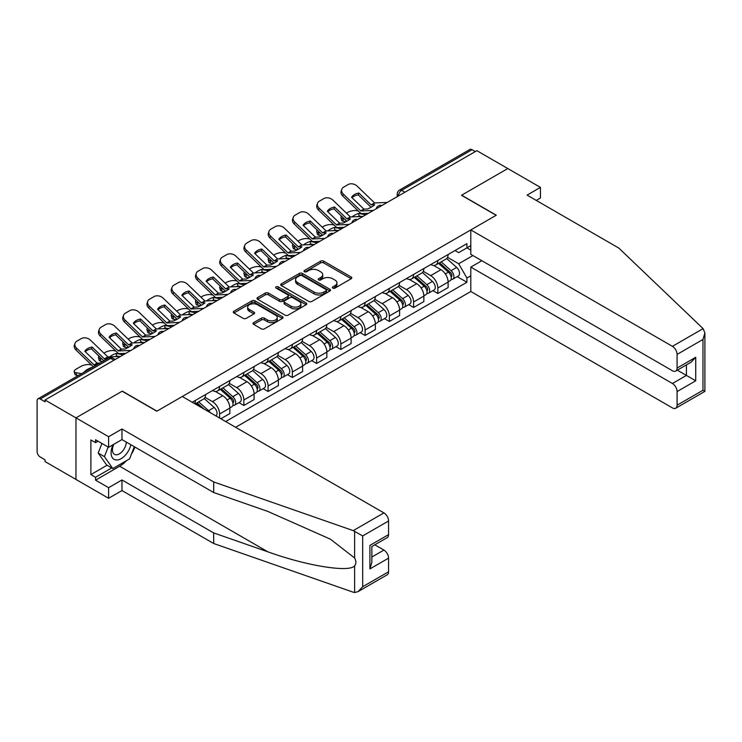 <?xml version="1.0" encoding="UTF-8"?>
<svg xmlns="http://www.w3.org/2000/svg" width="742" height="742" viewBox="0 0 742 742"><rect width="100%" height="100%" fill="white"/><g stroke="black" fill="none" stroke-linecap="round" stroke-linejoin="round"><path stroke-width="1.11" d="M332.806 288.119A1.512 0.872 0 0 0 334.948 288.119L351.161 278.751A2.161 1.243 0 0 0 351.791 277.87A2.161 1.243 0 0 0 351.161 276.989L323.688 261.138A2.161 1.243 0 0 0 320.637 261.138L304.424 270.496A1.512 0.872 0 0 0 303.988 271.108A1.512 0.872 0 0 0 304.424 271.73A1.512 0.872 0 0 0 306.567 271.73L308.663 270.515A6.901 3.988 0 0 1 318.429 270.515L320.72 271.841A6.901 3.988 0 0 1 322.742 274.661A6.901 3.988 0 0 1 320.72 277.48L318.615 278.686A1.512 0.872 0 0 0 318.179 279.307A1.512 0.872 0 0 0 318.615 279.92A1.512 0.872 0 0 0 320.757 279.92L322.853 278.714A6.901 3.988 0 0 1 332.62 278.714L334.911 280.031A6.901 3.988 0 0 1 336.933 282.85A6.901 3.988 0 0 1 334.911 285.67L332.806 286.885A1.512 0.872 0 0 0 332.37 287.497A1.512 0.872 0 0 0 332.806 288.119L332.806 286.885M253.653 322.622A2.161 1.243 0 0 0 253.022 323.503A2.161 1.243 0 0 0 253.653 324.384L261.36 328.836A2.161 1.243 0 0 0 264.412 328.836L282.414 318.439A2.161 1.243 0 0 0 283.054 317.557A2.161 1.243 0 0 0 282.414 316.676L254.951 300.825A2.161 1.243 0 0 0 251.9 300.825L233.897 311.213A2.161 1.243 0 0 0 233.266 312.094A2.161 1.243 0 0 0 233.897 312.976L243.2 318.355A2.161 1.243 0 0 0 246.251 318.355L253.959 313.903A2.161 1.243 0 0 0 254.589 313.022A2.161 1.243 0 0 0 253.959 312.141L249.349 309.479A5.769 3.33 0 0 1 247.652 307.123A5.769 3.33 0 0 1 251.213 304.044A5.769 3.33 0 0 1 257.511 304.767L275.588 315.202A5.769 3.33 0 0 1 277.276 317.557A5.769 3.33 0 0 1 273.715 320.637A5.769 3.33 0 0 1 267.426 319.913L264.412 318.179A2.161 1.243 0 0 0 261.36 318.179L253.653 322.622L253.653 324.384L261.36 319.969L261.36 318.179M45.03 400.003L476.865 150.682L507.797 168.545L461.478 195.285L496.138 215.301L156.952 411.133L122.291 391.117L75.962 417.867L45.03 400.003L45.03 401.802L40.207 399.02A4.396 2.541 -120 0 0 38.009 398.797A4.396 2.541 -120 0 0 37.1 400.81L37.1 451.609A4.396 2.541 -120 0 0 40.207 456.998L45.03 459.78L45.03 461.57L75.962 479.434L75.962 417.867L75.962 479.434L108.61 498.281L108.61 487.689L121.976 479.972L121.976 490.564L108.61 498.281M308.811 301.438A2.161 1.243 0 0 0 311.863 301.438L329.875 291.04A2.161 1.243 0 0 0 330.505 290.159A2.161 1.243 0 0 0 329.875 289.278L302.402 273.427A2.161 1.243 0 0 0 299.351 273.427L281.348 283.824A2.161 1.243 0 0 0 280.717 284.705A2.161 1.243 0 0 0 281.348 285.587L308.811 301.438M276.692 288.443A1.512 0.872 0 0 1 278.222 288.657L278.222 286.857L306.149 302.977A2.161 1.243 0 0 1 306.78 303.858A2.161 1.243 0 0 1 306.149 304.739L288.137 315.137A2.161 1.243 0 0 1 285.086 315.137L257.622 299.276L257.622 297.514A2.161 1.243 0 0 0 256.992 298.395A2.161 1.243 0 0 0 257.622 299.276M257.622 297.514L265.33 293.071A2.161 1.243 0 0 1 268.381 293.071L279.521 299.499A2.161 1.243 0 0 0 282.572 299.499L287.683 296.55A2.161 1.243 0 0 0 288.313 295.668A2.161 1.243 0 0 0 287.683 294.787L276.089 288.091A1.512 0.872 0 0 1 275.644 287.479A1.512 0.872 0 0 1 276.571 286.672A1.512 0.872 0 0 1 278.222 286.857M235.613 427.29L470.808 291.504L672.419 407.905A6.595 3.812 -120 0 0 675.721 408.23A6.595 3.812 -120 0 0 677.084 405.206L677.084 391.572A6.595 3.812 -120 0 0 672.419 383.493L686.415 375.415L695.736 380.794L677.084 391.572M404.891 192.234L401.626 190.351A4.396 2.541 60 0 0 399.428 190.137L469.853 149.476A4.396 2.541 60 0 1 472.051 149.698L401.626 190.351A4.396 2.541 120 0 0 398.519 195.74L398.519 195.916M475.316 151.581L472.051 149.698M437.845 260.442A10.11 5.834 60 0 1 435.758 264.987L446.016 259.06A10.11 5.834 -120 0 0 448.112 254.525M423.292 271.34L430.694 275.616A10.11 5.834 60 0 1 437.845 287.998L448.112 282.081A10.11 5.834 -120 0 0 440.961 269.689L433.616 265.45M448.112 282.081L448.112 287.553L437.845 293.47L432.929 290.632M435.758 264.987A10.11 5.834 60 0 1 430.777 264.532M437.845 287.998L437.845 293.47M413.6 274.447A10.11 5.834 60 0 1 411.504 278.983L421.762 273.065A10.11 5.834 -120 0 0 423.858 268.521M408.675 304.637L413.6 307.476L423.858 301.549L423.858 296.077A10.11 5.834 -120 0 0 416.707 283.694L409.361 279.456M411.504 278.983A10.11 5.834 60 0 1 406.523 278.528M399.038 285.336L406.449 289.612A10.11 5.834 60 0 1 413.6 302.003L413.6 307.476M389.346 288.452A10.11 5.834 60 0 1 387.25 292.988L397.517 287.061A10.11 5.834 -120 0 0 399.604 282.526M384.43 318.633L389.346 321.471L399.604 315.554L399.604 310.082A10.11 5.834 -120 0 0 392.453 297.69L385.117 293.452M387.25 292.988A10.11 5.834 60 0 1 382.278 292.534M374.784 299.341L382.195 303.617A10.11 5.834 60 0 1 389.346 315.999L389.346 321.471M365.101 302.448A10.11 5.834 60 0 1 363.005 306.984L373.263 301.067A10.11 5.834 -120 0 0 375.359 296.522M360.176 332.639L365.101 335.477L375.359 329.55L375.359 324.078A10.11 5.834 -120 0 0 368.208 311.696L360.862 307.457M363.005 306.984A10.11 5.834 60 0 1 358.024 306.529M350.539 313.337L357.95 317.613A10.11 5.834 60 0 1 365.101 330.005L365.101 335.477M340.847 316.454A10.11 5.834 60 0 1 338.751 320.989L349.018 315.062A10.11 5.834 -120 0 0 351.105 310.527M335.931 346.635L340.847 349.473L351.105 343.555L351.105 338.083A10.11 5.834 -120 0 0 343.954 325.692L336.618 321.453M338.751 320.989A10.11 5.834 60 0 1 333.779 320.535M326.285 327.343L333.696 331.618A10.11 5.834 60 0 1 340.847 344L340.847 349.473M316.602 330.45A10.11 5.834 60 0 1 314.506 334.985L324.764 329.068A10.11 5.834 -120 0 0 326.86 324.523M311.677 360.64L316.602 363.478L326.86 357.551L326.86 352.079A10.11 5.834 -120 0 0 319.709 339.697L312.363 335.458M314.506 334.985A10.11 5.834 60 0 1 309.525 334.531M302.04 341.339L309.451 345.614A10.11 5.834 60 0 1 316.602 358.006L316.602 363.478M292.348 344.455A10.11 5.834 60 0 1 290.252 348.99L300.51 343.064A10.11 5.834 -120 0 0 302.606 338.528M287.432 374.636L292.348 377.474L302.606 371.557L302.606 366.084A10.11 5.834 -120 0 0 295.455 353.693L288.109 349.454M290.252 348.99A10.11 5.834 60 0 1 285.271 348.536M277.786 355.344L285.197 359.62A10.11 5.834 60 0 1 292.348 372.002L292.348 377.474M268.094 358.451A10.11 5.834 60 0 1 266.007 362.986L276.265 357.069A10.11 5.834 -120 0 0 278.361 352.524M263.178 388.641L268.094 391.479L278.361 385.552L278.361 380.08A10.11 5.834 -120 0 0 271.21 367.698L263.864 363.459M266.007 362.986A10.11 5.834 60 0 1 261.026 362.532M253.541 369.34L260.943 373.616A10.11 5.834 60 0 1 268.094 386.007L268.094 391.479M243.849 372.456A10.11 5.834 60 0 1 241.753 376.992L252.011 371.065A10.11 5.834 -120 0 0 254.107 366.529M238.933 402.637L243.849 405.475L254.107 399.558L254.107 394.085A10.11 5.834 -120 0 0 246.956 381.694L239.61 377.455M241.753 376.992A10.11 5.834 60 0 1 236.772 376.537M229.287 383.345L236.698 387.621A10.11 5.834 60 0 1 243.849 400.003L243.849 405.475M219.595 386.452A10.11 5.834 60 0 1 217.499 390.988L227.766 385.07A10.11 5.834 -120 0 0 229.853 380.525M220.838 418.766L229.853 413.554L229.853 408.081A10.11 5.834 -120 0 0 222.711 395.699L215.365 391.461M217.499 390.988A10.11 5.834 60 0 1 212.527 390.533M205.033 397.341L212.444 401.617A10.11 5.834 60 0 1 219.595 414.008L219.595 418.043M195.127 403.917L203.512 399.066A10.11 5.834 -120 0 0 205.608 394.531M195.35 400.457A10.11 5.834 60 0 1 194.599 403.611M470.808 250.128L466.922 247.884L458.677 252.642L455.022 250.527M447.537 257.335L458.677 263.772L472.904 255.554M470.808 275.792L466.922 278.037L458.677 263.772M225.661 421.549L466.922 282.257L466.922 278.037M470.808 245.639L466.922 247.884L466.922 243.664L192.243 402.247M457.183 276.636L466.922 282.257M333.408 288.332L334.911 287.469A6.901 3.988 0 0 0 336.933 284.65L336.933 282.85M322.742 274.661L322.742 276.451A6.901 3.988 0 0 1 320.72 279.27L319.218 280.133M351.161 276.989L351.161 278.751L323.688 262.928A2.161 1.243 0 0 0 320.637 262.928L305.036 271.943M329.875 289.278L329.875 291.04L302.402 275.217A2.161 1.243 0 0 0 299.351 275.217L281.376 285.596L281.348 283.824M326.053 290.781A1.512 0.872 0 0 0 326.499 290.159A1.512 0.872 0 0 0 326.053 289.547L301.948 275.625A1.512 0.872 0 0 0 299.814 275.625L297.598 276.905A6.901 3.988 0 0 0 295.576 279.725A6.901 3.988 0 0 0 297.598 282.544L314.079 292.06A6.901 3.988 0 0 0 323.846 292.06L326.053 290.781L326.053 292.571A1.512 0.872 0 0 0 326.499 291.958L326.499 290.159M295.576 279.725L295.576 281.515A6.901 3.988 0 0 0 297.598 284.334L297.598 282.544M326.053 292.571L323.846 293.851A6.901 3.988 0 0 1 314.079 293.851L297.598 284.334M257.65 299.295L265.33 294.862L265.33 293.071M288.313 295.668L288.313 297.468A2.161 1.243 0 0 1 287.683 298.349L282.572 301.298A2.161 1.243 0 0 1 279.521 301.298L268.381 294.862A2.161 1.243 0 0 0 265.33 294.862M278.222 288.657L306.112 304.758M291.077 306.177A5.769 3.33 0 0 0 297.366 306.9A5.769 3.33 0 0 0 300.927 303.821A5.769 3.33 0 0 0 299.239 301.465L292.867 297.783A2.161 1.243 0 0 0 289.816 297.783L284.705 300.733A2.161 1.243 0 0 0 284.075 301.614A2.161 1.243 0 0 0 284.705 302.495L291.077 306.177L291.077 307.967A5.769 3.33 0 0 0 297.366 308.691A5.769 3.33 0 0 0 300.927 305.611L300.927 303.821M284.075 301.614L284.075 303.413A2.161 1.243 0 0 0 284.705 304.294L284.705 302.495M291.077 307.967L284.705 304.294M277.276 317.557L277.276 319.357A5.769 3.33 0 0 1 273.715 322.436A5.769 3.33 0 0 1 267.426 321.713L264.412 319.969A2.161 1.243 0 0 0 261.36 319.969M247.652 307.123L247.652 308.913A5.769 3.33 0 0 0 249.349 311.269L249.349 309.479M253.959 312.141L253.959 313.903L249.349 311.269M282.387 318.457L254.951 302.615A2.161 1.243 0 0 0 251.9 302.615L233.925 312.994L233.897 311.213M361.679 216.488L359.174 216.015L358.534 213.427L365.787 214.818M346.393 213.121L347.451 212.509A6.595 2.402 -13.9 0 1 356.54 210.663L358.293 210.997M341.533 216.163A6.595 2.402 -13.9 0 0 340.968 217.545A6.595 2.402 -13.9 0 0 342.702 218.649L343.351 221.227A6.595 2.402 166.1 0 1 341.608 220.124L340.968 217.545M344.464 218.983L342.702 218.649M358.534 213.427A13.634 4.971 -13.9 0 0 351.986 216.942M345.939 221.728L343.351 221.227M359.174 216.015A13.634 4.971 -13.9 0 0 357.477 216.683M438.55 263.373L448.428 272.193A5.5 3.172 60 0 1 450.153 280.689L448.103 281.877M438.81 263.605L443.466 266.295M439.552 262.798L450.542 272.611A2.634 1.521 60 0 1 451.368 276.692A2.634 1.521 60 0 1 451.127 276.785M441.193 261.843L451.071 270.663A5.5 3.172 60 0 1 452.796 279.159A5.5 3.172 60 0 1 451.136 279.335M446.703 258.541L456.673 267.435A5.5 3.172 60 0 1 458.398 275.931L452.796 279.159M358.868 193.041A13.634 9.961 -160.8 0 0 351.56 197.251L363.83 209.077L367.411 209.04A13.634 3.181 -20.2 0 0 371.696 206.907A13.634 3.181 -20.2 0 0 374.719 204.829L371.139 204.866L358.868 193.041L358.228 194.877L370.499 206.703A3.302 1.901 -120 0 0 371.148 207.213M373.402 210.422L360.825 210.951L343.351 194.135L342.702 195.971A6.595 4.823 -160.8 0 1 341.144 191.121L341.784 189.275A6.595 4.823 19.2 0 0 343.351 194.135M368.412 213.297L361.929 213.603A3.302 1.901 60 0 1 360.825 213.288A3.302 1.901 60 0 1 360.083 212.722L342.702 195.971M387.241 202.427L374.654 202.965L357.18 186.14A6.595 4.823 19.2 0 0 348.1 184.572L343.592 187.179A6.595 4.823 19.2 0 0 341.784 189.275M352.042 197.724A13.634 9.961 -160.8 0 1 358.228 194.877M337.425 230.493L334.93 230.011L334.29 227.432L341.533 228.814M322.149 227.117L323.206 226.505A6.595 2.402 -13.9 0 1 332.295 224.659L334.048 224.993M317.288 230.168A6.595 2.402 -13.9 0 0 316.723 231.541A6.595 2.402 -13.9 0 0 318.457 232.645L319.097 235.233A6.595 2.402 166.1 0 1 317.363 234.129L316.723 231.541M320.21 232.988L318.457 232.645M334.29 227.432A13.634 4.971 -13.9 0 0 327.732 230.938M321.694 235.724L319.097 235.233M334.93 230.011A13.634 4.971 -13.9 0 0 333.223 230.688M414.296 277.369L424.183 286.189A5.5 3.172 60 0 1 425.908 294.685L423.858 295.873M414.565 277.61L419.211 280.291M415.297 276.794L426.288 286.607A2.634 1.521 60 0 1 427.123 290.688A2.634 1.521 60 0 1 426.882 290.781M416.939 275.848L426.826 284.668A5.5 3.172 60 0 1 428.551 293.164A5.5 3.172 60 0 1 426.891 293.34M422.448 272.537L432.419 281.431A5.5 3.172 60 0 1 434.144 289.937L428.551 293.164M313.18 244.498L310.675 244.016L310.035 241.438L317.288 242.82M297.894 241.122L298.952 240.51A6.595 2.402 -13.9 0 1 308.041 238.664L309.794 238.998M293.034 244.164A6.595 2.402 -13.9 0 0 292.469 245.546A6.595 2.402 -13.9 0 0 294.203 246.65L294.843 249.229A6.595 2.402 166.1 0 1 293.109 248.125L292.469 245.546M295.965 246.984L294.203 246.65M310.035 241.438A13.634 4.971 -13.9 0 0 303.487 244.943M297.44 249.729L294.843 249.229M310.675 244.016A13.634 4.971 -13.9 0 0 308.978 244.684M390.051 291.374L399.929 300.195A5.5 3.172 60 0 1 401.654 308.691L399.604 309.878M390.311 291.606L394.967 294.296M391.043 290.799L402.043 300.612A2.634 1.521 60 0 1 402.869 304.693A2.634 1.521 60 0 1 402.628 304.786M392.694 289.844L402.572 298.664A5.5 3.172 60 0 1 404.297 307.16A5.5 3.172 60 0 1 402.637 307.336M398.204 286.542L408.174 295.437A5.5 3.172 60 0 1 409.899 303.932L404.297 307.16M703.11 328.623L704.9 332.973L702.971 339.465L677.084 354.416A6.595 3.812 -120 0 0 672.419 346.338L703.11 328.623L618.791 248.06L527.08 195.109L540.445 187.392L507.797 168.545L461.635 195.202L496.296 215.217L470.808 229.927L672.419 346.338M540.445 187.392L540.445 197.984L536.253 200.405M470.808 291.504L470.808 267.092L672.419 383.493M470.808 229.927L470.808 254.339L672.419 370.75A6.595 3.812 -120 0 0 675.721 371.074A6.595 3.812 -120 0 0 677.084 368.051L677.084 354.416M481.846 260.72L470.808 267.092M677.307 370.156L686.415 375.415L686.415 364.897M677.084 368.051L695.736 357.282L691.08 362.207L675.721 371.074M677.084 405.206L702.971 390.264L703.954 390.83M121.976 479.972L213.687 532.923L213.687 543.515L353.22 592.19L354.611 592.524L358.024 591.652L362.69 586.727L388.567 571.785A6.595 3.812 60 0 1 387.203 574.8L358.024 591.652M213.687 532.923L267.899 551.835C306.409 565.831 349.556 572.778 354.611 565.803C356.308 563.679 356.308 561.073 354.611 557.984L330.394 539.165L267.899 511.451L213.687 492.53L121.976 439.579L108.61 447.305L95.551 439.765L95.551 442.631L90.886 439.941L90.886 474.583L95.551 477.282L111.717 467.942M213.687 543.515L121.976 490.564M388.567 520.986L362.69 535.928L353.22 530.623L213.687 481.948L121.976 428.997L108.61 436.713L75.962 417.867L122.133 391.21L156.794 411.226L182.291 396.506L383.911 512.908A6.595 3.812 60 0 1 388.567 520.986L388.567 534.63A6.595 3.812 60 0 1 387.203 537.644L371.853 546.511L371.853 562.408L369.915 568.91L369.915 545.398C372.438 546.845 372.438 546.845 369.915 545.398L388.567 534.63M108.61 436.713L108.61 447.305M126.502 460.671A24.736 14.284 -60 0 1 119.647 466.236L95.551 480.148L108.61 487.689M95.551 480.148L95.551 477.282M121.976 428.997L121.976 439.579M213.687 481.948L213.687 492.53M371.853 557.029L383.911 550.063A6.595 3.812 60 0 1 388.567 558.142L388.567 571.785M383.911 550.063L374.803 544.804M134.923 447.055A24.736 14.284 -60 0 1 131.408 454.197M98.037 441.202L95.551 442.631M90.886 474.583L107.052 465.253M113.053 444.736A14.293 8.245 120 0 0 111.096 452.778A14.293 8.245 120 0 0 119.722 459.335A14.293 8.245 120 0 0 130.87 444.718M113.823 444.291A9.785 5.648 120 0 0 112.441 449.875A9.785 5.648 120 0 0 114.463 454.354A9.785 5.648 120 0 0 121.938 451.804A9.785 5.648 120 0 0 126.27 442.065M134.311 446.703L129.59 458.881L112.803 468.573L106.588 464.984L98.194 453.047L101.923 443.438M112.803 468.573L104.418 456.636L108.137 447.036M98.194 453.047L104.418 456.636M334.614 207.037A13.634 9.961 -160.8 0 0 327.315 211.257L339.678 223.156L343.166 223.045A13.634 3.181 -20.2 0 0 347.451 220.903A13.634 3.181 -20.2 0 0 350.474 218.825L346.987 218.936L334.614 207.037L333.974 208.882L346.245 220.708A3.302 1.901 -120 0 0 346.894 221.218M349.157 224.418L336.571 224.947L319.097 208.131L318.457 209.977A6.595 4.823 -160.8 0 1 316.89 205.117L317.53 203.271A6.595 4.823 19.2 0 0 319.097 208.131M344.158 227.302L337.684 227.599A3.302 1.901 60 0 1 336.571 227.284A3.302 1.901 60 0 1 335.838 226.718L318.457 209.977M362.986 216.432L350.409 216.961L332.935 200.145A6.595 4.823 19.2 0 0 323.846 198.578L319.338 201.175A6.595 4.823 19.2 0 0 317.53 203.271M327.797 211.72A13.634 9.961 -160.8 0 1 333.974 208.882M310.369 221.042A13.634 9.961 -160.8 0 0 303.061 225.253L315.331 237.078L318.912 237.041A13.634 3.181 -20.2 0 0 323.197 234.908A13.634 3.181 -20.2 0 0 326.22 232.83L322.64 232.867L310.369 221.042L309.729 222.878L322 234.704A3.302 1.901 -120 0 0 322.649 235.214M324.903 238.423L312.326 238.952L294.843 222.136L294.203 223.973A6.595 4.823 -160.8 0 1 292.645 219.122L293.285 217.276A6.595 4.823 19.2 0 0 294.843 222.136M319.913 241.298L313.43 241.604A3.302 1.901 60 0 1 312.326 241.289A3.302 1.901 60 0 1 311.584 240.723L294.203 223.973M338.742 230.428L326.155 230.966L308.681 214.141A6.595 4.823 19.2 0 0 299.592 212.574L295.084 215.18A6.595 4.823 19.2 0 0 293.285 217.276M303.543 225.726A13.634 9.961 -160.8 0 1 309.729 222.878M288.926 258.494L286.431 258.021L285.791 255.433L293.034 256.815M273.65 255.118L274.707 254.506A6.595 2.402 -13.9 0 1 283.787 252.66L285.549 252.994M268.79 258.17A6.595 2.402 -13.9 0 0 268.214 259.542A6.595 2.402 -13.9 0 0 269.958 260.646L270.598 263.234A6.595 2.402 166.1 0 1 268.864 262.13L268.214 259.542M271.711 260.989L269.958 260.646M285.791 255.433A13.634 4.971 -13.9 0 0 279.233 258.939M273.195 263.725L270.598 263.234M286.431 258.021A13.634 4.971 -13.9 0 0 284.724 258.689M365.797 305.37L375.684 314.191A5.5 3.172 60 0 1 377.409 322.687L375.359 323.874M366.066 305.611L370.712 308.292M366.798 304.795L377.789 314.608A2.634 1.521 60 0 1 378.624 318.689A2.634 1.521 60 0 1 378.383 318.782M368.44 303.849L378.327 312.67A5.5 3.172 60 0 1 380.052 321.165A5.5 3.172 60 0 1 378.392 321.342M373.949 300.538L383.92 309.433A5.5 3.172 60 0 1 385.645 317.938L380.052 321.165M264.681 272.5L262.176 272.017L261.536 269.439L268.78 270.821M249.395 269.123L250.453 268.511A6.595 2.402 -13.9 0 1 259.542 266.666L261.295 266.999M244.535 272.166A6.595 2.402 -13.9 0 0 243.97 273.548A6.595 2.402 -13.9 0 0 245.704 274.651L246.344 277.23A6.595 2.402 166.1 0 1 244.61 276.126L243.97 273.548M247.457 274.985L245.704 274.651M261.536 269.439A13.634 4.971 -13.9 0 0 254.979 272.945M248.941 277.731L246.344 277.23M262.176 272.017A13.634 4.971 -13.9 0 0 260.479 272.685M341.552 319.375L351.43 328.196A5.5 3.172 60 0 1 353.155 336.692L351.105 337.879M341.812 319.607L346.458 322.297M342.544 318.8L353.544 328.613A2.634 1.521 60 0 1 354.37 332.694A2.634 1.521 60 0 1 354.129 332.787M344.195 317.845L354.073 326.666A5.5 3.172 60 0 1 355.798 335.161A5.5 3.172 60 0 1 354.138 335.338M349.705 314.543L359.666 323.438A5.5 3.172 60 0 1 361.391 331.934L355.798 335.161M240.427 286.495L237.932 286.022L237.282 283.435L244.535 284.817M225.151 283.119L226.208 282.507A6.595 2.402 -13.9 0 1 235.288 280.662L237.05 280.995M220.281 286.171A6.595 2.402 -13.9 0 0 219.715 287.544A6.595 2.402 -13.9 0 0 221.459 288.647L222.099 291.235A6.595 2.402 166.1 0 1 220.355 290.131L219.715 287.544M223.212 288.99L221.459 288.647M237.282 283.435A13.634 4.971 -13.9 0 0 230.734 286.941M224.696 291.727L222.099 291.235M237.932 286.022A13.634 4.971 -13.9 0 0 236.225 286.69M317.298 333.371L327.185 342.192A5.5 3.172 60 0 1 328.91 350.688L326.86 351.875M317.557 333.612L322.213 336.293M318.299 332.796L329.29 342.609A2.634 1.521 60 0 1 330.116 346.69A2.634 1.521 60 0 1 329.884 346.783M319.941 331.85L329.828 340.671A5.5 3.172 60 0 1 331.553 349.167A5.5 3.172 60 0 1 329.893 349.343M325.45 328.539L335.421 337.434A5.5 3.172 60 0 1 337.146 345.939L331.553 349.167M286.115 235.038A13.634 9.961 -160.8 0 0 278.807 239.258L291.179 251.158L294.667 251.046A13.634 3.181 -20.2 0 0 298.952 248.904A13.634 3.181 -20.2 0 0 301.966 246.826L298.386 246.863L286.115 235.038L285.475 236.883L297.746 248.709A3.302 1.901 -120 0 0 298.395 249.219M300.649 252.419L288.072 252.957L270.598 236.132L269.958 237.978A6.595 4.823 -160.8 0 1 268.391 233.118L269.031 231.272A6.595 4.823 19.2 0 0 270.598 236.132M295.659 255.304L289.185 255.6A3.302 1.901 60 0 1 288.072 255.285A3.302 1.901 60 0 1 287.33 254.719L269.958 237.978M314.487 244.433L301.911 244.962L284.427 228.146A6.595 4.823 19.2 0 0 275.347 226.579L270.839 229.176A6.595 4.823 19.2 0 0 269.031 231.272M279.298 239.722A13.634 9.961 -160.8 0 1 285.475 236.883M261.87 249.043A13.634 9.961 -160.8 0 0 254.562 253.254L266.832 265.079L270.413 265.042A13.634 3.181 -20.2 0 0 274.698 262.909A13.634 3.181 -20.2 0 0 277.721 260.832L274.234 260.943L261.87 249.043L261.221 250.879L273.501 262.705A3.302 1.901 -120 0 0 274.15 263.215M276.404 266.424L263.827 266.953L246.344 250.137L245.704 251.974A6.595 4.823 -160.8 0 1 244.137 247.123L244.777 245.277A6.595 4.823 19.2 0 0 246.344 250.137M271.414 269.3L264.931 269.606A3.302 1.901 60 0 1 263.827 269.29A3.302 1.901 60 0 1 263.085 268.725L245.704 251.974M290.233 258.429L277.656 258.967L260.182 242.142A6.595 4.823 19.2 0 0 251.093 240.575L246.585 243.181A6.595 4.823 19.2 0 0 244.777 245.277M255.044 253.727A13.634 9.961 -160.8 0 1 261.221 250.879M237.616 263.039A13.634 9.961 -160.8 0 0 230.308 267.259L242.68 279.159L246.168 279.048A13.634 3.181 -20.2 0 0 250.453 276.905A13.634 3.181 -20.2 0 0 253.467 274.828L249.887 274.865L237.616 263.039L236.976 264.885L249.247 276.71A3.302 1.901 -120 0 0 249.896 277.22M252.15 280.42L239.573 280.958L222.099 264.133L221.459 265.979A6.595 4.823 -160.8 0 1 219.892 261.119L220.532 259.273A6.595 4.823 19.2 0 0 222.099 264.133M247.16 283.305L240.677 283.602A3.302 1.901 60 0 1 239.573 283.286A3.302 1.901 60 0 1 238.831 282.721L221.459 265.979M265.988 272.435L253.412 272.963L235.928 256.148A6.595 4.823 19.2 0 0 226.848 254.58L222.34 257.177A6.595 4.823 19.2 0 0 220.532 259.273M230.799 267.723A13.634 9.961 -160.8 0 1 236.976 264.885M216.172 300.501L213.677 300.018L213.037 297.44L220.281 298.822M200.897 297.125L201.954 296.512A6.595 2.402 -13.9 0 1 211.043 294.667L212.796 295.001M196.036 300.167A6.595 2.402 -13.9 0 0 195.471 301.549A6.595 2.402 -13.9 0 0 197.205 302.653L197.845 305.231A6.595 2.402 166.1 0 1 196.111 304.127L195.471 301.549M198.958 302.986L197.205 302.653M213.037 297.44A13.634 4.971 -13.9 0 0 206.48 300.946M200.442 305.732L197.845 305.231M213.677 300.018A13.634 4.971 -13.9 0 0 211.971 300.686M293.053 347.377L302.931 356.197A5.5 3.172 60 0 1 304.656 364.693L302.606 365.88M293.313 347.608L297.959 350.298M294.045 346.802L305.045 356.614A2.634 1.521 60 0 1 305.871 360.695A2.634 1.521 60 0 1 305.63 360.788M295.696 345.846L305.574 354.667A5.5 3.172 60 0 1 307.299 363.163A5.5 3.172 60 0 1 305.639 363.339M301.206 342.544L311.167 351.439A5.5 3.172 60 0 1 312.892 359.935L307.299 363.163M213.362 277.044A13.634 9.961 -160.8 0 0 206.063 281.255L218.436 293.164L221.914 293.044A13.634 3.181 -20.2 0 0 226.199 290.91A13.634 3.181 -20.2 0 0 229.222 288.833L225.735 288.944L213.362 277.044L212.722 278.881L225.002 290.706A3.302 1.901 -120 0 0 225.651 291.216M227.905 294.426L215.319 294.954L197.845 278.139L197.205 279.975A6.595 4.823 -160.8 0 1 195.638 275.124L196.278 273.279A6.595 4.823 19.2 0 0 197.845 278.139M222.906 297.301L216.432 297.607A3.302 1.901 60 0 1 215.319 297.292A3.302 1.901 60 0 1 214.586 296.726L197.205 279.975M241.734 286.44L229.157 286.968L211.683 270.153A6.595 4.823 19.2 0 0 202.594 268.576L198.086 271.182A6.595 4.823 19.2 0 0 196.278 273.279M206.545 281.728A13.634 9.961 -160.8 0 1 212.722 278.881M191.928 314.497L189.423 314.024L188.783 311.436L196.036 312.818M176.642 311.121L177.7 310.508A6.595 2.402 -13.9 0 1 186.789 308.663L188.542 308.997M171.782 314.172A6.595 2.402 -13.9 0 0 171.216 315.545A6.595 2.402 -13.9 0 0 172.951 316.648L173.6 319.236A6.595 2.402 166.1 0 1 171.856 318.132L171.216 315.545M174.713 316.992L172.951 316.648M188.783 311.436A13.634 4.971 -13.9 0 0 182.235 314.942M176.188 319.728L173.6 319.236M189.423 314.024A13.634 4.971 -13.9 0 0 187.726 314.691M268.799 361.373L278.677 370.193A5.5 3.172 60 0 1 280.402 378.689L278.352 379.876M269.058 361.614L273.715 364.294M269.8 360.798L280.791 370.61A2.634 1.521 60 0 1 281.617 374.691A2.634 1.521 60 0 1 281.376 374.784M271.442 359.851L281.32 368.672A5.5 3.172 60 0 1 283.045 377.168A5.5 3.172 60 0 1 281.385 377.344M276.952 356.54L286.922 365.435A5.5 3.172 60 0 1 288.647 373.94L283.045 377.168M189.117 291.04A13.634 9.961 -160.8 0 0 181.809 295.26L194.079 307.086L197.66 307.049A13.634 3.181 -20.2 0 0 201.954 304.906A13.634 3.181 -20.2 0 0 204.968 302.829L201.388 302.866L189.117 291.04L188.477 292.886L200.748 304.712A3.302 1.901 -120 0 0 201.397 305.222M203.651 308.422L191.074 308.96L173.6 292.135L172.951 293.98A6.595 4.823 -160.8 0 1 171.393 289.12L172.033 287.275A6.595 4.823 19.2 0 0 173.6 292.135M198.661 311.306L192.178 311.603A3.302 1.901 60 0 1 191.074 311.288A3.302 1.901 60 0 1 190.332 310.722L172.951 293.98M217.489 300.436L204.903 300.964L187.429 284.149A6.595 4.823 19.2 0 0 178.349 282.581L173.841 285.178A6.595 4.823 19.2 0 0 172.033 287.275M182.291 295.724A13.634 9.961 -160.8 0 1 188.477 292.886M167.673 328.502L165.178 328.02L164.538 325.441L171.782 326.823M152.398 325.126L153.455 324.514A6.595 2.402 -13.9 0 1 162.544 322.668L164.297 323.002M147.537 328.168A6.595 2.402 -13.9 0 0 146.972 329.55A6.595 2.402 -13.9 0 0 148.706 330.654L149.346 333.232A6.595 2.402 166.1 0 1 147.612 332.128L146.972 329.55M150.459 330.988L148.706 330.654M164.538 325.441A13.634 4.971 -13.9 0 0 157.981 328.947M151.943 333.733L149.346 333.232M165.178 328.02A13.634 4.971 -13.9 0 0 163.472 328.687M244.545 375.378L254.432 384.198A5.5 3.172 60 0 1 256.157 392.694L254.107 393.881M244.814 375.61L249.46 378.299M245.546 374.803L256.537 384.616A2.634 1.521 60 0 1 257.372 388.697A2.634 1.521 60 0 1 257.131 388.789M247.188 373.847L257.075 382.668A5.5 3.172 60 0 1 258.8 391.164A5.5 3.172 60 0 1 257.14 391.34M252.697 370.546L262.668 379.44A5.5 3.172 60 0 1 264.393 387.936L258.8 391.164M164.863 305.045A13.634 9.961 -160.8 0 0 157.564 309.256L169.927 321.165L173.415 321.045A13.634 3.181 -20.2 0 0 177.7 318.912A13.634 3.181 -20.2 0 0 180.723 316.834L177.236 316.945L164.863 305.045L164.223 306.882L176.494 318.708A3.302 1.901 -120 0 0 177.143 319.227M179.406 322.427L166.82 322.955L149.346 306.14L148.706 307.976A6.595 4.823 -160.8 0 1 147.139 303.126L147.779 301.28A6.595 4.823 19.2 0 0 149.346 306.14M174.407 325.302L167.933 325.608A3.302 1.901 60 0 1 166.82 325.293A3.302 1.901 60 0 1 166.087 324.727L148.706 307.976M193.235 314.441L180.658 314.97L163.184 298.154A6.595 4.823 19.2 0 0 154.095 296.577L149.587 299.184A6.595 4.823 19.2 0 0 147.779 301.28M158.046 309.729A13.634 9.961 -160.8 0 1 164.223 306.882M143.429 342.498L140.924 342.025L140.284 339.437L147.537 340.819M128.143 339.122L129.201 338.51A6.595 2.402 -13.9 0 1 138.29 336.664L140.043 336.998M123.283 342.173A6.595 2.402 -13.9 0 0 122.718 343.546A6.595 2.402 -13.9 0 0 124.452 344.65L125.092 347.237A6.595 2.402 166.1 0 1 123.358 346.134L122.718 343.546M126.214 344.993L124.452 344.65M140.284 339.437A13.634 4.971 -13.9 0 0 133.736 342.943M127.689 347.729L125.092 347.237M140.924 342.025A13.634 4.971 -13.9 0 0 139.227 342.693M220.3 389.374L230.178 398.194A5.5 3.172 60 0 1 231.903 406.69L229.853 407.877M220.56 389.615L225.216 392.295M221.292 388.799L232.292 398.612A2.634 1.521 60 0 1 233.118 402.693A2.634 1.521 60 0 1 232.877 402.785M222.943 387.853L232.821 396.673A5.5 3.172 60 0 1 234.546 405.169A5.5 3.172 60 0 1 232.886 405.345M228.453 384.542L238.423 393.436A5.5 3.172 60 0 1 240.148 401.941L234.546 405.169M140.618 319.041A13.634 9.961 -160.8 0 0 133.31 323.262L145.58 335.087L149.161 335.05A13.634 3.181 -20.2 0 0 153.446 332.908A13.634 3.181 -20.2 0 0 156.469 330.83L152.889 330.867L140.618 319.041L139.978 320.887L152.249 332.713A3.302 1.901 -120 0 0 152.898 333.223M155.152 336.423L142.575 336.961L125.092 320.136L124.452 321.982A6.595 4.823 -160.8 0 1 122.894 317.122L123.534 315.276A6.595 4.823 19.2 0 0 125.092 320.136M150.162 339.307L143.679 339.604A3.302 1.901 60 0 1 142.575 339.289A3.302 1.901 60 0 1 141.833 338.723L124.452 321.982M168.99 328.437L156.404 328.966L138.93 312.15A6.595 4.823 19.2 0 0 129.841 310.583L125.333 313.189A6.595 4.823 19.2 0 0 123.534 315.276M133.792 323.725A13.634 9.961 -160.8 0 1 139.978 320.887M119.174 356.503L116.679 356.021L116.04 353.442L123.283 354.824M103.899 353.127L104.956 352.515A6.595 2.402 -13.9 0 1 114.036 350.669L115.798 351.003M99.038 356.169A6.595 2.402 -13.9 0 0 98.463 357.551A6.595 2.402 -13.9 0 0 100.207 358.655L100.847 361.233A6.595 2.402 166.1 0 1 99.113 360.13L98.463 357.551M101.96 358.989L100.207 358.655M116.04 353.442A13.634 4.971 -13.9 0 0 109.482 356.948M102.517 361.558L100.847 361.233M116.679 356.021A13.634 4.971 -13.9 0 0 114.973 356.689M196.046 403.379L199.44 406.403M196.315 403.611L200.961 406.301M204.096 409.092L197.047 402.804M198.689 401.849L208.576 410.669A5.5 3.172 60 0 1 210.162 412.598M204.198 398.547L214.169 407.441A5.5 3.172 60 0 1 215.922 415.919M116.364 333.047A13.634 9.961 -160.8 0 0 109.055 337.258L121.428 349.167L124.916 349.046A13.634 3.181 -20.2 0 0 129.201 346.913A13.634 3.181 -20.2 0 0 132.215 344.835L128.635 344.872L116.364 333.047L115.724 334.883L127.995 346.709A3.302 1.901 -120 0 0 128.644 347.228M130.898 350.428L118.321 350.957L100.847 334.141L100.207 335.978A6.595 4.823 -160.8 0 1 98.64 331.127L99.28 329.281A6.595 4.823 19.2 0 0 100.847 334.141M125.908 353.313L119.434 353.609A3.302 1.901 60 0 1 118.321 353.294A3.302 1.901 60 0 1 117.579 352.728L100.207 335.978M144.736 342.442L132.159 342.971L114.685 326.155A6.595 4.823 19.2 0 0 105.596 324.579L101.088 327.185A6.595 4.823 19.2 0 0 99.28 329.281M109.547 337.731A13.634 9.961 -160.8 0 1 115.724 334.883M91.785 367.438A13.634 4.971 -13.9 0 0 84.477 371.659L84.885 371.733M78.262 375.554L76.593 375.239A6.595 2.402 166.1 0 1 74.859 374.135L74.219 371.547A6.595 2.402 -13.9 0 1 76.194 369.117L80.702 366.511A6.595 2.402 -13.9 0 1 89.791 364.665L91.544 365.008M74.219 371.547A6.595 2.402 -13.9 0 0 75.953 372.66L76.593 375.239M81.472 373.708L75.953 372.66M96.757 364.888L93.974 364.878L76.593 348.137L75.953 349.983A6.595 4.823 -160.8 0 1 74.386 345.123L75.025 343.277A6.595 4.823 19.2 0 0 76.593 348.137M99.864 363.088L97.081 363.088L84.811 351.263A13.634 9.961 -160.8 0 1 92.119 347.043L91.479 348.888L103.75 360.714A3.302 1.901 -120 0 0 103.834 360.798M93.418 366.808A3.302 1.901 60 0 1 93.334 366.724L75.953 349.983M107.173 358.868L104.483 358.942L92.119 347.043M120.482 356.438L107.905 356.967L90.431 340.151A6.595 4.823 19.2 0 0 81.342 338.584L76.834 341.19A6.595 4.823 19.2 0 0 75.025 343.277M85.293 351.727A13.634 9.961 -160.8 0 1 91.479 348.888M398.677 195.823L398.519 195.74A4.396 2.541 0 0 1 397.23 193.94L397.23 196.658M219.595 414.008L229.853 408.081M243.849 400.003L254.107 394.085M268.094 386.007L278.361 380.08M292.348 372.002L302.606 366.084M316.602 358.006L326.86 352.079M340.847 344L351.105 338.083M365.101 330.005L375.359 324.078M389.346 315.999L399.604 310.082M413.6 302.003L423.858 296.077M212.444 401.617L222.711 395.699M236.698 387.621L246.956 381.694M260.943 373.616L271.21 367.698M285.197 359.62L295.455 353.693M309.451 345.614L319.709 339.697M333.696 331.618L343.954 325.692M357.95 317.613L368.208 311.696M382.195 303.617L392.453 297.69M406.449 289.612L416.707 283.694M430.694 275.616L440.961 269.689M381.462 205.766A4.396 2.541 120 0 0 379.514 206.888M357.208 219.771A4.396 2.541 120 0 0 355.27 220.893M332.954 233.767A4.396 2.541 120 0 0 331.015 234.889M308.709 247.772A4.396 2.541 120 0 0 306.771 248.895M284.455 261.768A4.396 2.541 120 0 0 282.517 262.891M260.21 275.774A4.396 2.541 120 0 0 258.262 276.896M235.956 289.77A4.396 2.541 120 0 0 234.018 290.892M211.711 303.775A4.396 2.541 120 0 0 209.763 304.897M187.457 317.771A4.396 2.541 120 0 0 185.519 318.893M163.212 331.776A4.396 2.541 120 0 0 161.264 332.898M138.958 345.772A4.396 2.541 120 0 0 137.02 346.894M113.888 360.25L110.632 358.358L40.207 399.02M115.177 359.499L112.83 358.145A4.396 2.541 120 0 0 110.632 358.358A4.396 2.541 60 0 0 108.425 358.145L38.009 398.797M334.911 287.469L334.911 285.67M318.615 279.92L318.615 278.686M320.72 279.27L320.72 277.48M304.424 271.73L304.424 270.496M320.637 262.928L320.637 261.138M323.688 262.928L323.688 261.138M299.351 275.217L299.351 273.427M302.402 275.217L302.402 273.427M314.079 293.851L314.079 292.06M323.846 293.851L323.846 292.06M268.381 294.862L268.381 293.071M279.521 301.298L279.521 299.499M282.572 301.298L282.572 299.499M287.683 298.349L287.683 296.55M306.149 304.739L306.149 302.977M264.412 319.969L264.412 318.179M267.426 321.713L267.426 319.913M251.9 302.615L251.9 300.825M254.951 302.615L254.951 300.825M282.414 318.439L282.414 316.676M448.428 272.193L445.348 273.965M451.915 275.477L450.923 276.052M456.673 267.435L451.071 270.663M364.081 209.198L360.974 210.997M374.803 203.002L371.39 204.977M363.83 209.077L360.723 210.876M374.562 202.891L371.139 204.866M424.183 286.189L421.104 287.97M427.67 289.482L426.678 290.048M432.419 281.431L426.826 284.668M399.929 300.195L396.849 301.966M403.416 303.478L402.424 304.053M408.174 295.437L402.572 298.664M702.971 390.264L702.971 339.465M695.736 357.282L695.736 380.794M354.611 592.524L354.611 565.803M354.611 557.984L354.611 531.263M362.69 535.928L362.69 586.727M388.567 558.142L369.915 568.91M353.22 530.623L383.911 512.908M119.647 466.236L267.899 551.835M339.827 223.203L336.72 224.993M350.558 217.007L347.135 218.983M339.586 223.082L336.478 224.872M350.307 216.887L346.894 218.862M315.582 237.199L312.475 238.998M326.304 231.003L322.891 232.979M315.331 237.078L312.224 238.878M326.063 230.892L322.64 232.867M375.684 314.191L372.605 315.971M379.171 317.483L378.179 318.049M383.92 309.433L378.327 312.67M351.43 328.196L348.35 329.967M354.917 331.479L353.925 332.054M359.666 323.438L354.073 326.666M327.185 342.192L324.096 343.973M330.663 345.484L329.68 346.06M335.421 337.434L329.828 340.671M291.328 251.204L288.221 252.994M302.059 245.008L298.636 246.984M291.087 251.084L287.97 252.874M301.808 244.888L298.386 246.863M267.083 265.2L263.966 266.999M277.805 259.004L274.382 260.98M266.832 265.079L263.725 266.879M277.564 258.893L274.141 260.869M242.829 279.205L239.722 280.995M253.56 273.01L250.137 274.985M242.588 279.085L239.471 280.875M253.31 272.889L249.887 274.865M302.931 356.197L299.851 357.969M306.418 359.48L305.426 360.055M311.167 351.439L305.574 354.667M218.584 293.201L215.468 295.001M229.306 287.006L225.883 288.981M218.334 293.081L215.226 294.88M229.055 286.894L225.642 288.87M278.677 370.193L275.597 371.974M282.164 373.486L281.172 374.061M286.922 365.435L281.32 368.672M194.33 307.207L191.223 308.997M205.052 301.011L201.638 302.986M194.079 307.086L190.972 308.876M204.811 300.89L201.388 302.866M254.432 384.198L251.352 385.97M257.919 387.482L256.927 388.057M262.668 379.44L257.075 382.668M170.076 321.203L166.969 323.002M180.807 315.007L177.384 316.982M169.835 321.082L166.727 322.881M180.556 314.896L177.143 316.871M230.178 398.194L227.098 399.975M233.665 401.487L232.673 402.062M238.423 393.436L232.821 396.673M145.831 335.208L142.724 336.998M156.553 329.012L153.14 330.988M145.58 335.087L142.473 336.877M156.312 328.892L152.889 330.867M214.169 407.441L208.576 410.669M121.577 349.204L118.47 351.003M132.308 343.008L128.885 344.984M121.336 349.083L118.228 350.883M132.057 342.897L128.635 344.872M97.332 363.209L94.215 364.999M108.054 357.013L104.631 358.989M97.081 363.088L93.974 364.878M107.813 356.893L104.39 358.868M381.833 205.553A4.396 4.396 0 0 0 376.194 208.808M357.579 219.549A4.396 4.396 0 0 0 351.94 222.813M333.334 233.554A4.396 4.396 0 0 0 327.695 236.809M309.08 247.55A4.396 4.396 0 0 0 303.441 250.815M284.835 261.555A4.396 4.396 0 0 0 279.187 264.811M260.581 275.56A4.396 4.396 0 0 0 254.942 278.816M236.327 289.556A4.396 4.396 0 0 0 230.688 292.812M212.082 303.561A4.396 4.396 0 0 0 206.443 306.817M187.828 317.557A4.396 4.396 0 0 0 182.189 320.813M163.583 331.563A4.396 4.396 0 0 0 157.944 334.818M139.329 345.559A4.396 4.396 0 0 0 133.69 348.814M112.83 358.145A4.396 4.396 0 0 0 108.425 358.145M399.428 190.137A4.396 4.396 0 0 0 397.23 193.94M704.9 332.973L704.9 391.386L675.721 408.23"/></g></svg>
